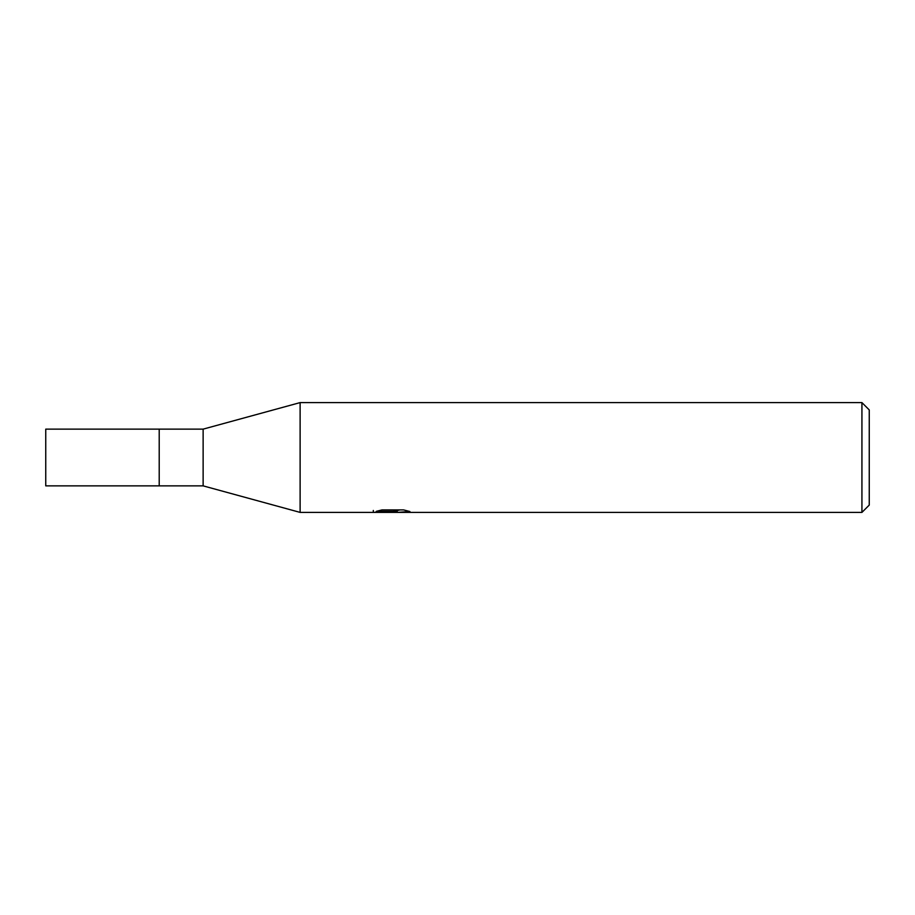 <?xml version="1.0" encoding="UTF-8"?>
<svg xmlns="http://www.w3.org/2000/svg" width="915" height="915" viewBox="0 0 915 915"><rect width="100%" height="100%" fill="white"/><g stroke="black" fill="none" stroke-linecap="round" stroke-linejoin="round"><path stroke-width="1.37" d="M861.93 512.4L300.12 512.4L203.13 485.865L159.21 485.865L159.21 429.135L203.13 429.135L300.12 402.6L861.93 402.6L869.25 409.92L869.25 505.08L861.93 512.4L861.93 402.6M203.13 485.865L203.13 429.135M300.12 512.4L300.12 402.6M376.271 511.359L381.978 509.918L403.629 509.918L409.92 511.531L397.373 512.4L372.954 512.4L393.816 511.359L376.259 511.359M388.864 512.4L385.238 511.862M397.224 511.531L391.666 512.4M397.224 512.366L397.224 510.536L399.958 509.918M393.816 509.918L393.816 511.359M373.32 510.456L373.32 512.286M159.21 485.865L45.75 485.865L45.75 429.135L159.21 429.135M393.816 510.57L397.224 510.57"/></g></svg>
